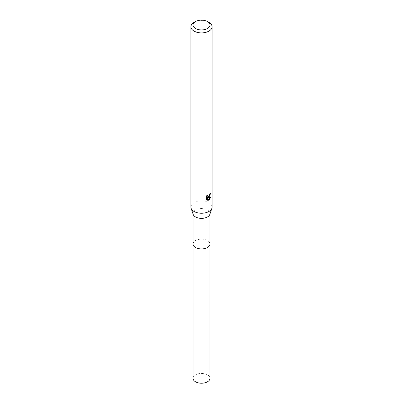<?xml version="1.0" encoding="UTF-8"?>
<svg xmlns="http://www.w3.org/2000/svg" width="403" height="403" viewBox="0 0 403 403"><rect width="100%" height="100%" fill="white"/><g stroke="black" fill="none" stroke-linecap="round" stroke-linejoin="round"><path stroke-width="0.3" stroke-dasharray="2.02 1.51" d="M193.032 244.017A8.468 4.891 180 0 1 193.767 242.022A8.468 4.891 180 0 1 195.51 240.561A8.468 4.891 180 0 1 209.233 242.022A8.468 4.891 180 0 1 209.968 244.017M193.032 243.88A8.473 4.891 180 0 1 193.767 242.022A8.473 4.891 180 0 1 195.51 240.561A8.473 4.891 180 0 1 209.233 242.022A8.473 4.891 180 0 1 209.968 243.88M193.188 214.421A8.468 4.891 180 0 1 193.032 213.479A8.468 4.891 180 0 1 195.51 210.023A8.468 4.891 180 0 1 204.739 208.961A8.468 4.891 180 0 1 209.968 213.479A8.468 4.891 180 0 1 209.812 214.421M190.911 207.142A10.589 6.11 180 0 1 194.014 202.82A10.589 6.11 180 0 1 205.55 201.495A10.589 6.11 180 0 1 212.089 207.142M209.923 194.165L209.993 193.375A9.879 5.702 180 0 1 209.359 193.919L209.248 194.629L207.293 196.07M209.359 193.919L209.862 194.211M206.915 195.556L207.031 194.578L205.898 195.949L205.898 199.359L206.422 199.661M205.898 195.949L206.422 196.251M207.031 194.578L207.535 194.871M209.993 193.375L210.507 193.672M209.434 195.616L209.832 194.568M210.21 197.384L210.346 196.946L207.469 197.148M205.898 199.359L206.633 199.853M206.88 197.173L207.988 199.918L208.326 199.787M207.988 199.918L208.487 200.205M210.346 196.946L210.87 197.253M194.014 22.447A10.589 6.11 180 0 1 208.986 22.447M193.032 378.331A8.468 4.891 180 0 1 198.261 373.813A8.468 4.891 180 0 1 207.49 374.876A8.468 4.891 180 0 1 209.968 378.331M193.032 243.82A8.478 4.891 180 0 1 198.417 239.463A8.478 4.891 180 0 1 207.495 240.561A8.478 4.891 180 0 1 209.968 243.82M193.032 213.953L193.032 213.479M206.88 200.024L206.366 199.722M209.968 213.953L209.968 213.479"/><path stroke-width="0.6" d="M209.968 213.953L209.968 244.017A8.468 4.891 180 0 1 207.49 247.472A8.468 4.891 180 0 1 198.261 248.535A8.468 4.891 180 0 1 193.032 244.017L193.032 213.953M209.968 243.88A8.473 4.891 180 0 1 207.49 247.482A8.473 4.891 180 0 1 198.145 248.515A8.473 4.891 180 0 1 193.032 243.88M207.49 21.581L208.986 22.447A10.589 6.11 180 0 1 212.089 26.769L212.089 207.142A10.589 6.11 180 0 1 211.887 208.321L209.812 214.421A8.468 4.891 180 0 1 207.49 216.935A8.468 4.891 180 0 1 199.032 218.154A8.468 4.891 180 0 1 193.188 214.421L191.113 208.321A10.589 6.11 180 0 1 190.911 207.142L190.911 26.769A10.589 6.11 180 0 1 194.014 22.447L195.51 21.581A8.468 4.891 180 0 1 207.49 21.581A8.468 4.891 180 0 1 207.49 28.497A8.468 4.891 180 0 1 195.51 28.497A8.468 4.891 180 0 1 195.51 21.581L194.014 22.447M211.887 208.321A10.589 6.11 180 0 1 208.986 211.464A10.589 6.11 180 0 1 198.417 212.986A10.589 6.11 180 0 1 191.113 208.321M208.986 197.057L207.973 197.435L210.87 197.253L208.986 199.994L208.487 200.205L207.389 197.465L207.389 200.231L206.422 199.661L206.422 196.251L207.535 194.876L207.389 195.551L207.797 196.362L208.986 196.14L209.862 194.211A10.589 6.11 0 0 0 210.507 193.672L208.986 197.057M212.089 26.769A10.589 6.11 180 0 1 208.986 31.091A10.589 6.11 180 0 1 197.45 32.416A10.589 6.11 180 0 1 190.911 26.769M209.434 195.616L207.469 197.148L207.973 197.435M209.832 194.568L209.923 194.165M207.797 196.362L206.915 195.556M206.633 199.853L206.88 199.933L206.88 197.173L207.389 197.465M208.326 199.787L210.21 197.384M206.88 199.933L207.389 200.231M209.968 243.82A8.478 4.891 180 0 1 209.978 244.022L209.968 378.331A8.468 4.891 180 0 1 204.739 382.85A8.468 4.891 180 0 1 195.51 381.792A8.468 4.891 180 0 1 193.032 378.331L193.022 244.022A8.478 4.891 180 0 1 193.032 243.82M209.978 244.022A8.478 4.891 180 0 1 204.744 248.54A8.478 4.891 180 0 1 195.505 247.482A8.478 4.891 180 0 1 193.022 244.022"/></g></svg>
